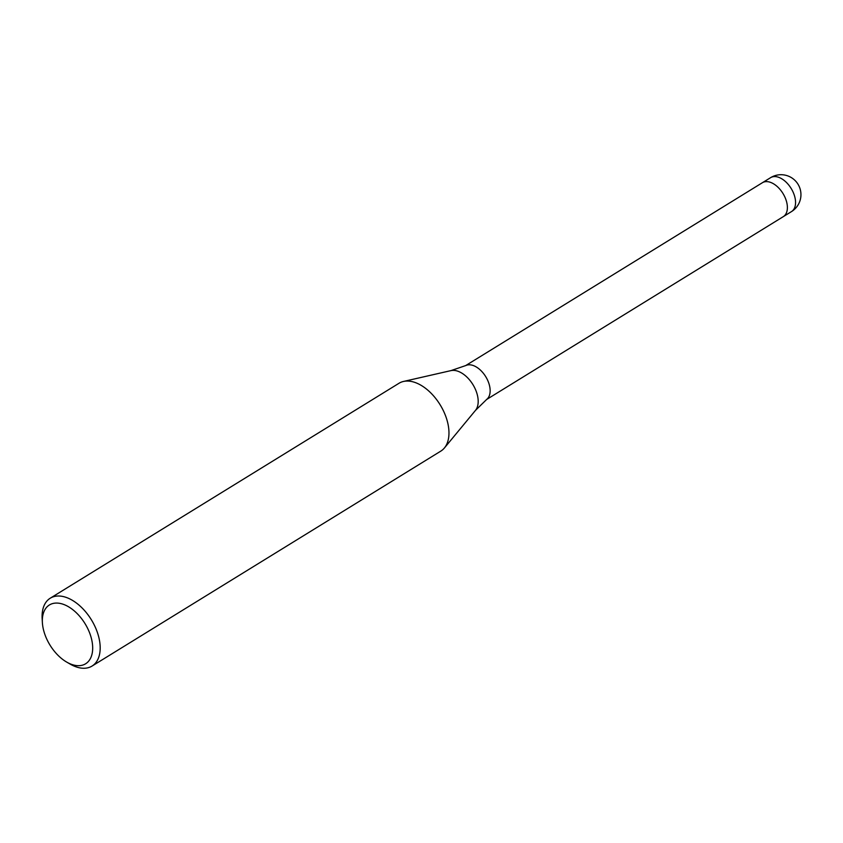 <?xml version="1.0" encoding="UTF-8"?>
<svg xmlns="http://www.w3.org/2000/svg" width="843" height="843" viewBox="0 0 843 843"><rect width="100%" height="100%" fill="white"/><g stroke="black" fill="none" stroke-linecap="round" stroke-linejoin="round"><path stroke-width="1.26" d="M475.473 410.393A23.836 14.183 58.4 0 0 473.218 385.093A23.836 14.183 58.4 0 0 451.732 370.477A23.836 14.183 58.4 0 0 450.952 370.614L465.926 365.493A19.926 11.855 58.4 0 1 468.034 364.871A19.926 11.855 58.4 0 1 486.622 378.201A19.926 11.855 58.4 0 1 486.78 399.329L475.473 410.393L444.514 447.854M762.325 182.762A19.926 11.855 58.4 0 1 762.409 182.71A19.926 11.855 58.4 0 1 765.265 181.698A19.926 11.855 58.4 0 1 784.19 195.639A19.926 11.855 58.4 0 1 783.316 216.63A19.926 11.855 58.4 0 1 783.231 216.683M403.439 381.468A39.842 23.699 58.4 0 1 404.745 381.226A39.842 23.699 58.4 0 1 442.586 409.129A39.842 23.699 58.4 0 1 440.836 451.1L92.045 666.065A39.842 23.699 58.4 0 1 86.334 668.088A39.842 23.699 58.4 0 1 70.275 664.158L66.755 662.124A34.531 20.538 58.4 0 1 42.382 622.577A34.531 20.538 58.4 0 1 54.342 603.219A34.531 20.538 58.4 0 1 88.979 631.302A34.531 20.538 58.4 0 1 80.675 665.538A34.531 20.538 58.4 0 1 66.755 662.124M42.382 622.577L42.15 618.52A39.842 23.699 58.4 0 1 50.232 598.214A39.842 23.699 58.4 0 1 55.954 596.18A39.842 23.699 58.4 0 1 93.794 624.083A39.842 23.699 58.4 0 1 92.045 666.065M50.232 598.214L399.024 383.259A39.842 23.699 58.4 0 1 404.745 381.226A39.842 23.699 58.4 0 1 440.657 405.662A39.842 23.699 58.4 0 1 444.419 447.96M770.586 177.673A19.926 11.855 58.4 0 1 773.452 176.651A19.926 11.855 58.4 0 1 780.66 178.179A19.926 11.855 58.4 0 1 794.338 195.302A19.926 11.855 58.4 0 1 791.493 211.593A19.926 19.926 0 0 0 778.215 174.912A19.926 19.926 0 0 0 770.586 177.673L762.409 182.71A19.926 11.855 58.4 0 1 772.473 183.216A19.926 11.855 58.4 0 1 786.161 200.339A19.926 11.855 58.4 0 1 783.316 216.63L486.453 399.582M762.409 182.71L465.547 365.662M450.952 370.614L403.576 381.436M791.493 211.593L783.316 216.63"/></g></svg>
